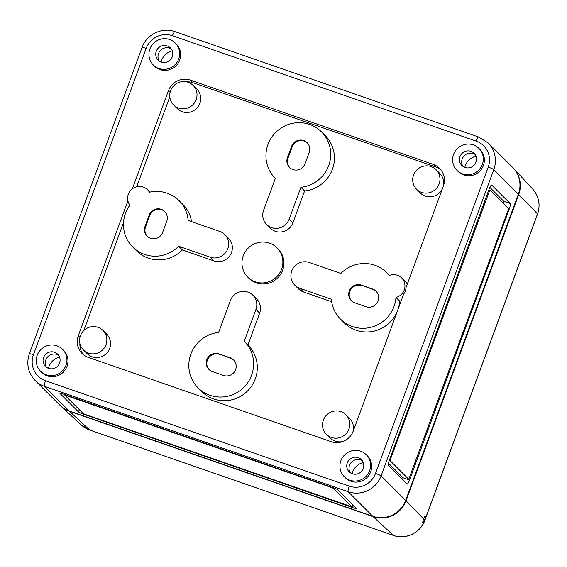 <?xml version="1.0" encoding="UTF-8"?>
<svg xmlns="http://www.w3.org/2000/svg" width="567" height="567" viewBox="0 0 567 567"><rect width="100%" height="100%" fill="white"/><g stroke="black" fill="none" stroke-linecap="round" stroke-linejoin="round"><path stroke-width="0.85" d="M372.788 516.289L69.089 410.898A25.876 25.267 135 0 1 59.698 405.022L35.133 380.478A25.876 25.267 135 0 0 44.524 386.354L348.223 491.745L372.788 516.289A25.876 25.267 135 0 0 405.667 500.427L518.366 194.105A25.876 25.267 135 0 0 512.681 167.471L488.116 142.927L478.64 137.001L174.941 31.61C162.197 26.826 146.506 34.403 142.083 47.401A5.174 0.482 20.2 0 1 146.151 48.401A20.703 20.214 135 0 1 172.453 35.707L476.152 141.098A5.174 1.014 -70.9 0 1 478.64 137.001M338.074 489.945L356.565 508.422A5.174 0.482 20.2 0 1 356.629 508.542A5.174 0.482 20.2 0 1 352.568 507.543L84.029 414.357A5.174 0.482 20.2 0 1 78.444 411.904L59.953 393.427A5.174 0.482 20.2 0 1 59.889 393.307A5.174 0.482 20.2 0 1 63.958 394.299L332.489 487.485A5.174 0.482 20.2 0 1 338.074 489.945M340.887 460.716A15.529 15.16 135 0 1 366.247 454.727A15.529 15.16 135 0 1 365.991 476.429A15.529 15.16 135 0 1 344.297 476.698A15.529 15.16 135 0 1 340.887 460.716M363.263 468.484A8.625 8.42 -45 0 0 349.315 459.759A8.625 8.42 -45 0 0 348.946 471.574A8.625 8.42 -45 0 0 363.263 468.484M351.774 506.756L85.1 414.385L83.236 413.57L64.723 395.05L331.419 487.464L333.283 488.279L351.774 506.756L352.369 505.14L353.156 505.934L352.227 505.608M353.404 505.261L352.568 507.543M132.317 188.882L168.449 90.677A17.251 16.847 135 0 1 190.363 80.103L433.323 164.416A17.251 16.847 135 0 1 439.588 168.335A17.251 16.847 135 0 1 443.373 186.082L406 287.66A11.73 11.453 135 0 1 403.633 294.103L353.213 431.14A17.251 16.847 135 0 1 331.298 441.721L88.339 357.408A17.251 16.847 135 0 1 82.073 353.489A17.251 16.847 135 0 1 78.281 335.735L127.915 200.846M401.663 277.922A11.73 11.453 135 0 1 395.979 297.448A32.78 32 135 0 1 374.815 326.053A32.78 32 135 0 1 340.505 319.101A32.78 32 135 0 1 331.376 299.248L299.78 288.284A13.799 13.473 135 0 1 293.089 268.234A13.799 13.473 135 0 1 309.277 262.486L340.866 273.45A32.78 32 135 0 1 386.836 272.72A32.78 32 135 0 1 389.288 275.47A11.73 11.453 135 0 1 401.663 277.922L405.362 281.615A11.73 11.453 135 0 1 407.283 284.18M401.23 300.63A11.73 11.453 135 0 1 399.678 301.141L395.979 297.448M129.878 205.105A11.73 11.453 135 0 1 147.519 189.725A11.73 11.453 135 0 1 149.397 192.227A32.78 32 135 0 1 179.044 200.612A32.78 32 135 0 1 188.166 220.464L219.762 231.428A13.799 13.473 135 0 1 226.453 251.479A13.799 13.473 135 0 1 210.272 257.22L178.676 246.255A32.78 32 135 0 1 132.706 246.992A32.78 32 135 0 1 129.878 205.105M243.236 255.837A20.703 20.214 135 0 1 277.05 247.85A20.703 20.214 135 0 1 276.717 276.781A20.703 20.214 135 0 1 247.779 277.143A20.703 20.214 135 0 1 243.236 255.837M399.678 301.141A32.78 32 135 0 1 397.97 309.49M397.488 310.794A32.78 32 135 0 1 344.197 322.793L340.505 319.101M331.681 301.764L303.48 291.977A13.799 13.473 135 0 1 298.469 288.844L294.776 285.151M186.578 81.839A17.251 16.847 135 0 1 193.007 82.747L435.966 167.052A17.251 16.847 135 0 1 440.828 169.724M136.704 186.77L169.802 96.822M179.044 200.612L182.744 204.304A32.78 32 135 0 1 191.568 221.64M224.773 234.561L228.473 238.253A13.799 13.473 135 0 1 213.972 260.919L182.376 249.955A32.78 32 135 0 1 136.406 250.685L132.706 246.992M83.788 330.596L123.549 222.533M83.469 354.736A17.251 16.847 135 0 1 79.883 343.446M345.927 414.775A13.799 13.473 135 0 1 345.707 434.067A13.799 13.473 135 0 1 323.381 420.104A13.799 13.473 135 0 1 345.927 414.775L349.626 418.474A13.799 13.473 135 0 1 352.922 431.877M343.524 441.282A13.799 13.473 135 0 1 330.114 438L326.415 434.308M436.087 169.717A13.799 13.473 135 0 1 435.867 189.009A13.799 13.473 135 0 1 413.549 175.047A13.799 13.473 135 0 1 436.087 169.717L439.786 173.41A13.799 13.473 135 0 1 442.969 187.188M442.657 188.038A13.799 13.473 135 0 1 420.275 192.943L416.582 189.25M252.917 295.23A13.799 13.473 135 0 1 255.951 309.433L244.228 341.306A32.78 32 135 0 1 244.384 341.462A32.78 32 135 0 1 243.86 387.268A32.78 32 135 0 1 198.046 387.842A32.78 32 135 0 1 190.888 354.006A32.78 32 135 0 1 218.649 332.425L230.379 300.56A13.799 13.473 135 0 1 252.917 295.23L256.617 298.929A13.799 13.473 135 0 1 259.651 313.133L247.928 344.998M244.384 341.462L248.084 345.154A32.78 32 135 0 1 247.552 390.961A32.78 32 135 0 1 201.746 391.535L198.046 387.842M321.496 131.87L325.196 135.563A32.78 32 135 0 1 332.361 169.398A32.78 32 135 0 1 304.592 190.98L292.87 222.845A13.799 13.473 135 0 1 270.324 228.175L266.625 224.475A13.799 13.473 135 0 1 263.598 210.279L275.321 178.407A32.78 32 135 0 1 275.165 178.251A32.78 32 135 0 1 275.69 132.444A32.78 32 135 0 1 321.496 131.87A32.78 32 135 0 1 328.662 165.706A32.78 32 135 0 1 300.893 187.28L289.17 219.153A13.799 13.473 135 0 1 266.625 224.475M277.05 247.85L278.106 248.906A20.703 20.214 135 0 1 277.773 277.837A20.703 20.214 135 0 1 248.842 278.199L247.779 277.143M102.967 330.462L106.667 334.161A13.799 13.473 135 0 1 106.44 353.447A13.799 13.473 135 0 1 87.155 353.688L83.455 349.995A13.799 13.473 135 0 1 80.422 335.792A13.799 13.473 135 0 1 102.967 330.462A13.799 13.473 135 0 1 102.747 349.754A13.799 13.473 135 0 1 83.455 349.995M193.127 85.404L196.827 89.104A13.799 13.473 135 0 1 196.607 108.389A13.799 13.473 135 0 1 177.315 108.63L173.622 104.938A13.799 13.473 135 0 1 170.589 90.734A13.799 13.473 135 0 1 193.127 85.404A13.799 13.473 135 0 1 192.908 104.697A13.799 13.473 135 0 1 173.622 104.938M304.592 190.98L300.893 187.28M182.376 249.955L178.676 246.255M366.247 454.727L367.303 455.783A15.529 15.16 135 0 1 367.055 477.485A15.529 15.16 135 0 1 345.353 477.754L344.297 476.698M478.952 148.405L480.008 149.461A15.529 15.16 135 0 1 479.753 171.156A15.529 15.16 135 0 1 458.058 171.432L457.002 170.376A15.529 15.16 135 0 1 453.586 154.394A15.529 15.16 135 0 1 478.952 148.405A15.529 15.16 135 0 1 478.697 170.107A15.529 15.16 135 0 1 457.002 170.376M62.547 349.336L63.603 350.392A15.529 15.16 135 0 1 63.355 372.094A15.529 15.16 135 0 1 41.653 372.363L40.597 371.307A15.529 15.16 135 0 1 37.188 355.332A15.529 15.16 135 0 1 62.547 349.336A15.529 15.16 135 0 1 62.299 371.038A15.529 15.16 135 0 1 40.597 371.307M175.253 43.014L176.309 44.07A15.529 15.16 135 0 1 176.054 65.772A15.529 15.16 135 0 1 154.359 66.041L153.303 64.985A15.529 15.16 135 0 1 149.886 49.01A15.529 15.16 135 0 1 175.253 43.014A15.529 15.16 135 0 1 174.997 64.716A15.529 15.16 135 0 1 153.303 64.985M362.242 460.638A8.76 8.555 -45 0 0 350.208 472.687M59.563 363.093A8.625 8.42 -45 0 0 45.615 354.368A8.625 8.42 -45 0 0 45.247 366.183A8.625 8.42 -45 0 0 59.563 363.093M58.543 355.247A8.76 8.555 -45 0 0 46.508 367.296M172.269 56.771A8.625 8.42 -45 0 0 158.321 48.046A8.625 8.42 -45 0 0 157.952 59.861A8.625 8.42 -45 0 0 172.269 56.771M171.248 48.925A8.76 8.555 -45 0 0 159.207 60.974M475.968 162.162A8.625 8.42 -45 0 0 462.02 153.437A8.625 8.42 -45 0 0 461.651 165.252A8.625 8.42 -45 0 0 475.968 162.162M474.948 154.316A8.76 8.555 -45 0 0 462.906 166.365M408.112 479.044L407.949 479.498L407.156 478.704L408.757 479.257L390.266 460.787L390.592 458.909L489.888 189.917L508.408 208.408L508.082 210.279L408.757 479.257M291.615 146.364A9.49 9.263 135 0 1 307.116 142.707A9.49 9.263 135 0 1 309.199 152.466L305.046 163.757A9.49 9.263 135 0 1 289.546 167.414A9.49 9.263 135 0 1 287.462 157.654L291.615 146.364L292.14 146.896A9.49 9.263 135 0 1 307.371 142.976M149.164 215.106A9.49 9.263 135 0 1 164.657 211.448A9.49 9.263 135 0 1 166.741 221.208L162.594 232.491A9.49 9.263 135 0 1 147.094 236.155A9.49 9.263 135 0 1 145.01 226.396L149.164 215.106L149.688 215.637A9.49 9.263 135 0 1 164.919 211.718M491.695 185.097L510.187 203.567A5.174 1.014 -70.9 0 1 509.201 209.195L409.544 480.051A5.174 1.014 -70.9 0 1 407.056 484.147A5.174 1.014 -70.9 0 1 406.978 484.098L388.48 465.62A5.174 1.014 -70.9 0 1 389.472 459.993L489.123 189.137A5.174 1.014 -70.9 0 1 491.617 185.04A5.174 1.014 -70.9 0 1 491.695 185.097L491.518 185.033M489.838 187.408L503.794 201.349A5.174 1.014 -70.9 0 1 503.751 203.751M388.523 463.218L403.151 477.832A5.174 1.014 -70.9 0 1 402.442 479.562M403.151 477.832L409.544 480.051M218.883 353.843L230.074 357.727A9.49 9.263 135 0 1 234.674 371.513A9.49 9.263 135 0 1 223.547 375.46L212.363 371.576A9.49 9.263 135 0 1 207.756 357.791A9.49 9.263 135 0 1 218.883 353.843L230.599 358.252A9.49 9.263 135 0 1 233.774 360.144M209.188 369.677A9.49 9.263 135 0 1 219.415 354.368M289.815 167.676A9.49 9.263 135 0 1 287.993 158.179L292.14 146.896M361.335 285.102L372.526 288.986A9.49 9.263 135 0 1 377.126 302.771A9.49 9.263 135 0 1 366.006 306.719L354.814 302.835A9.49 9.263 135 0 1 350.215 289.05A9.49 9.263 135 0 1 361.335 285.102L373.058 289.51A9.49 9.263 135 0 1 376.233 291.41M351.639 300.942A9.49 9.263 135 0 1 361.866 285.626M147.363 236.418A9.49 9.263 135 0 1 145.535 226.92L149.688 215.637M89.834 430.069A5.174 1.014 -70.9 0 1 89.742 430.055A5.174 1.014 -70.9 0 1 89.671 430.013L69.457 411.266L373.157 516.657A25.876 25.267 -45 0 0 406.036 500.796L518.741 194.474A25.876 25.267 -45 0 0 513.745 168.562A25.876 25.267 -45 0 0 512.866 167.662M406.036 500.796L423.499 518.876C424.258 516.906 424.86 515.906 425.3 515.864C425.64 516.282 425.406 517.671 424.598 520.017L424.803 520.23A5.174 0.482 20.2 0 1 424.86 520.35A5.174 0.482 20.2 0 1 424.456 520.386M423.499 518.876L422.535 522.937L424.598 520.017M69.457 411.266A25.876 25.267 135 0 1 60.782 406.078A25.876 25.267 135 0 1 59.882 405.207M69.089 410.898L44.524 386.354A5.174 1.014 -70.9 0 1 45.509 380.726A20.703 20.214 135 0 1 33.446 354.722L146.151 48.401M79.288 409.615L78.444 411.904M303.48 291.977L299.78 288.284M259.651 313.133L255.951 309.433M292.87 222.845L289.17 219.153M213.972 260.919L210.272 257.22M435.966 167.052L433.323 164.416M193.007 82.747L190.363 80.103M170.107 92.336L168.449 90.677M79.94 337.393L78.281 335.735M45.509 380.726L349.208 486.11A20.703 20.214 -45 0 0 375.51 473.424A5.174 0.482 20.2 0 1 381.095 475.876L405.667 500.427M476.152 141.098A20.703 20.214 -45 0 1 488.215 167.102L375.51 473.424M363.27 462.573A14.451 14.111 -45 0 0 352.142 473.714M59.57 357.182A14.451 14.111 -45 0 0 48.443 368.323M172.276 50.86A14.451 14.111 -45 0 0 161.148 62.001M475.975 156.251A14.451 14.111 -45 0 0 464.848 167.393M488.215 167.102A5.174 0.482 20.2 0 1 493.8 169.554L518.366 194.105M488.116 142.927A25.876 25.267 -45 0 1 493.8 169.554L381.095 475.876A25.876 25.267 -45 0 1 348.223 491.745A5.174 1.014 -70.9 0 1 349.208 486.11M503.794 201.349L510.187 203.567M508.443 208.932L509.201 209.195M333.446 487.833L333.283 488.279M389.309 460.454L390.266 460.787M389.954 458.689L390.592 458.909M488.421 191.058L489.059 191.277M230.599 358.252L230.074 357.727M287.993 158.179L287.462 157.654M373.058 289.51L372.526 288.986M145.535 226.92L145.01 226.396M142.083 47.401L29.385 353.723A5.174 0.482 20.2 0 1 33.446 354.722M172.453 35.707A5.174 1.014 -70.9 0 1 174.941 31.61M518.741 194.474L537.509 213.908A24.75 24.161 -45 0 0 532.732 189.13L513.745 168.562M373.157 516.657L393.37 535.404A5.174 1.014 -70.9 0 0 393.441 535.446L89.742 430.055L81.372 425.052A24.75 24.161 135 0 0 89.671 430.013L393.37 535.404A24.75 24.161 -45 0 0 424.803 520.23L537.509 213.908A5.174 0.482 20.2 0 1 537.566 214.028C540.606 204.758 538.997 196.458 532.732 189.13M147.519 189.725L149.908 192.114M386.836 272.72L389.508 275.385M351.795 506.799L352.383 505.183M64.723 395.05L64.886 394.625M408.779 479.278L407.184 478.718M29.385 353.723C26.11 363.837 28.024 372.753 35.133 380.478M393.441 535.446C405.632 540.025 420.636 532.782 424.86 520.35L537.566 214.028M81.372 425.052L60.782 406.078"/></g></svg>
